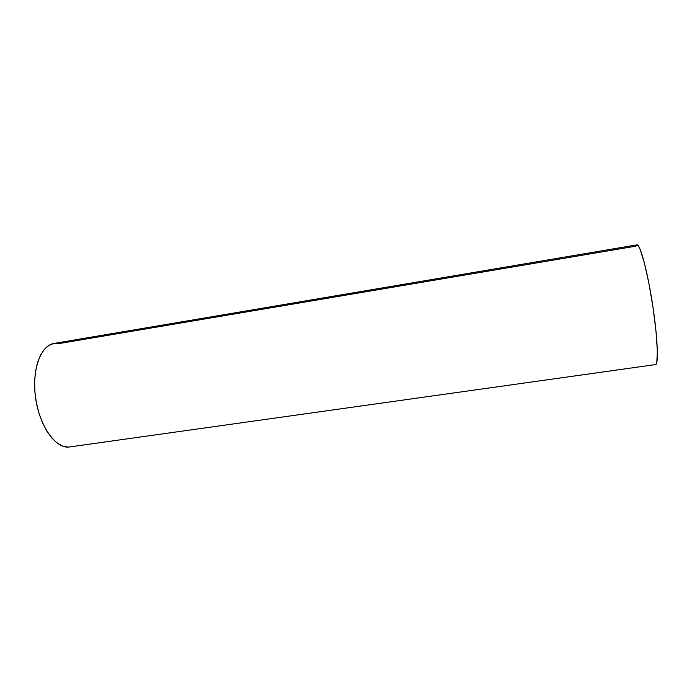 <?xml version="1.0" encoding="UTF-8"?>
<svg xmlns="http://www.w3.org/2000/svg" width="692" height="692" viewBox="0 0 692 692"><rect width="100%" height="100%" fill="white"/><g stroke="black" fill="none" stroke-linecap="round" stroke-linejoin="round"><path stroke-width="1.04" d="M71.916 446.625L68.24 447.144L62.79 446.15L57.272 443.114L51.9 438.097L46.918 431.263L42.541 422.873L38.977 413.271L36.408 402.856L34.937 392.113L34.635 381.517L35.508 371.543L37.506 362.617L40.517 355.1L44.383 349.287L48.933 345.369L53.959 343.44L59.252 343.526L635.905 246.162L636.951 244.864L54.062 343.422C40.767 345.282 31.685 369.736 35.508 397.398C39.184 425.07 54.694 447.594 68.24 447.144L655.895 364.528C658.793 362.487 657.253 333.855 652.123 301.625C647.02 269.387 639.979 243.852 636.925 244.864L638.361 245.868L640.109 249.232L644.321 262.7L648.923 283.443L653.101 308.018L656.077 331.996L657.365 351.129L656.812 362.357L655.895 364.528L655.021 364.649M68.24 447.144L655.895 364.528L68.24 447.144"/></g></svg>
